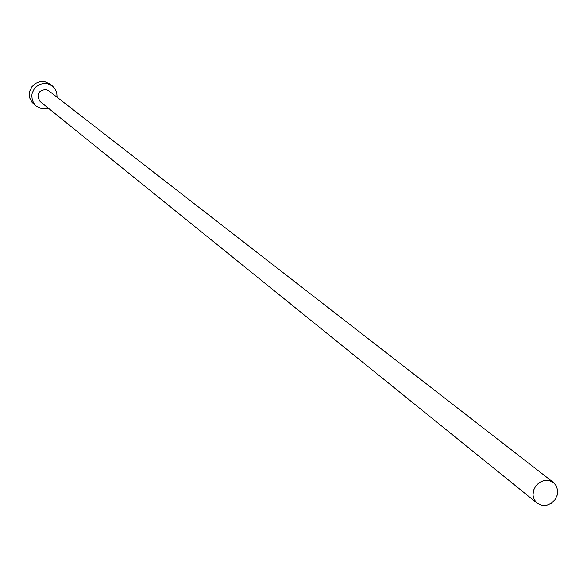 <?xml version="1.0" encoding="UTF-8"?>
<svg xmlns="http://www.w3.org/2000/svg" width="587" height="587" viewBox="0 0 587 587"><rect width="100%" height="100%" fill="white"/><g stroke="black" fill="none" stroke-linecap="round" stroke-linejoin="round"><path stroke-width="0.88" d="M542.072 505.385L546.791 505.231L551.288 503.264L554.92 499.786L557.144 495.296L557.65 490.446L556.351 485.955L553.438 482.47L548.625 480.364L543.936 480.496L539.453 482.426L535.814 485.86L533.554 490.314L533.003 495.142L534.229 499.632L537.061 503.147L542.072 505.385M553.438 482.47L48.684 90.721L45.991 89.481C37.972 90.64 36.02 94.654 40.121 101.529L537.061 503.147M57.078 97.237L56.756 92.643L54.826 88.505L52.294 85.885L47.334 83.625L44.935 83.369L40.173 84.234L36.02 86.81L34.369 88.637L32.212 93.025L31.779 95.439L32.292 100.238L34.552 104.457L36.24 106.152L41.589 108.698L48.383 108.206M52.294 85.885L49.77 83.963L44.832 81.718L42.447 81.461L40.041 81.659L35.521 83.405L31.933 86.7L29.776 91.073L29.379 95.894L29.864 98.256L32.116 102.454L36.24 106.152"/></g></svg>
